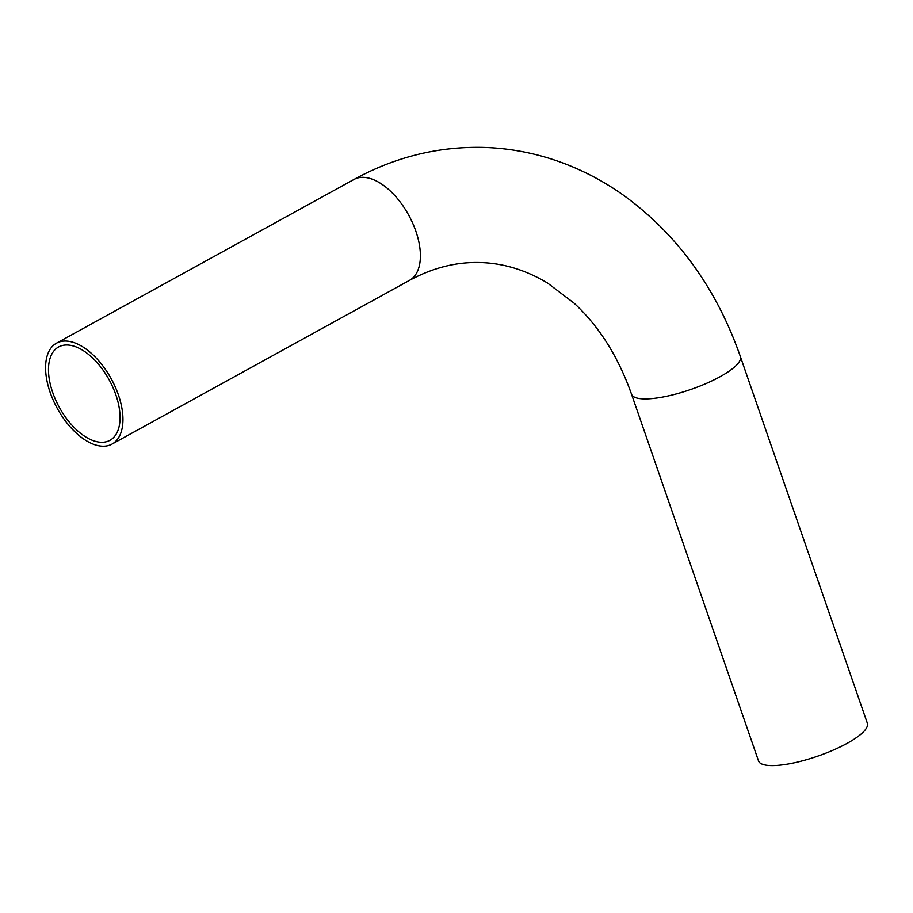 <?xml version="1.0" encoding="UTF-8"?>
<svg xmlns="http://www.w3.org/2000/svg" width="913" height="913" viewBox="0 0 913 913"><rect width="100%" height="100%" fill="white"/><g stroke="black" fill="none" stroke-linecap="round" stroke-linejoin="round"><path stroke-width="1.37" d="M67.436 345A53.262 28.463 61.2 0 1 112.87 387.283A53.262 28.463 61.2 0 1 109.959 440.294A53.262 28.463 61.2 0 1 59.334 407.346A53.262 28.463 61.2 0 1 58.592 346.963A53.262 28.463 61.2 0 1 67.436 345M102.473 446.195A57.587 30.768 -118.8 0 0 112.037 444.072A57.587 30.768 -118.8 0 0 111.226 378.792A57.587 30.768 -118.8 0 0 56.503 343.174A57.587 30.768 -118.8 0 0 53.353 400.487A57.587 30.768 -118.8 0 0 102.473 446.195M631.545 394.245L758.52 760.906A57.587 14.87 -19.1 0 0 770.287 765.539A57.587 14.87 -19.1 0 0 833.307 750.075A57.587 14.87 -19.1 0 0 867.35 723.222L740.375 356.561A57.587 14.87 -19.1 0 1 706.342 383.414A57.587 14.87 -19.1 0 1 643.323 398.867A57.587 14.87 -19.1 0 1 631.545 394.245C618.135 356.481 598.917 326.055 573.889 302.99L547.572 283.053C526.208 270.225 504.159 263.401 481.425 262.579C457.128 261.62 433.15 267.543 409.492 280.359A57.587 30.768 -118.8 0 0 408.67 215.08A57.587 30.768 -118.8 0 0 353.959 179.462L56.503 343.174M409.492 280.359L112.037 444.072M353.959 179.462C395.329 156.808 438.97 146.137 484.894 147.461C506.407 148.214 527.531 151.741 548.245 158.04C575.007 166.246 600.092 178.64 623.488 195.222C677.457 234.458 716.431 288.234 740.375 356.561"/></g></svg>
